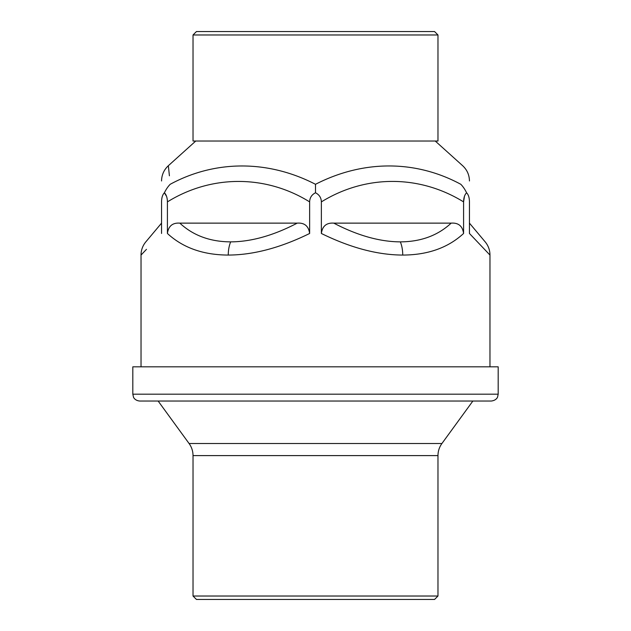 <?xml version="1.0" encoding="UTF-8"?>
<svg xmlns="http://www.w3.org/2000/svg" width="631" height="631" viewBox="0 0 631 631"><rect width="100%" height="100%" fill="white"/><g stroke="black" fill="none" stroke-linecap="round" stroke-linejoin="round"><path stroke-width="0.95" d="M485.176 241.87L469.448 223.129L485.176 241.87A20.523 20.523 0 0 1 489.971 255.066L469.448 233.478L469.448 201.888C469.448 174.621 469.448 174.621 469.448 201.888C469.409 197.732 468.462 194.695 466.601 192.778C464.684 194.679 463.675 197.716 463.58 201.888L464.463 196.328M333.775 223.129C357.501 235.513 379.688 241.76 400.338 241.87C420.893 241.76 437.835 235.513 451.173 223.129L333.775 223.129C326.511 222.633 322.37 226.079 321.368 233.478L321.368 201.888C321.234 197.732 319.278 194.695 315.5 192.778C311.73 194.679 309.774 197.716 309.632 201.888C265.548 174.527 211.243 174.724 167.42 201.888C167.325 197.732 166.324 194.695 164.399 192.778L166.537 196.328M321.368 201.888C365.633 174.598 419.323 174.598 463.58 201.888L463.58 233.478C448.057 247.786 427.771 254.979 402.736 255.066C377.622 254.979 350.505 247.786 321.368 233.478M179.827 223.129C193.165 235.513 210.107 241.76 230.662 241.87C251.312 241.76 273.499 235.513 297.225 223.129L179.827 223.129C172.563 222.633 168.422 226.079 167.42 233.478L167.42 201.888M309.632 201.888L309.632 233.478C280.495 247.786 253.378 254.979 228.264 255.066C203.229 254.979 182.943 247.786 167.42 233.478M145.824 241.87L161.552 223.129L145.824 241.87A20.523 20.523 0 0 0 141.029 255.066L141.029 366.816M146.471 249.332L141.029 255.066M161.552 233.478L161.552 201.888C161.552 174.621 161.552 174.621 161.552 201.888C161.599 197.716 162.546 194.679 164.399 192.778C166.04 189.395 167.964 186.563 170.181 184.299C215.045 159.982 267.923 159.738 315.5 184.299C363.172 159.856 415.474 159.824 460.819 184.299C463.186 159.856 463.186 159.856 460.819 184.299C463.02 186.547 464.952 189.379 466.601 192.778M169.408 175.797L168.43 166.466M170.181 184.299C167.814 159.864 167.814 159.864 170.181 184.299M315.5 184.299L315.5 192.778M451.173 223.129C458.437 222.625 462.57 226.072 463.58 233.478M297.225 223.129C304.489 222.625 308.622 226.072 309.632 233.478M484.829 249.655L489.971 255.066L489.971 366.816M324.366 141.029L437.977 141.029L437.977 34.973L193.023 34.973L193.023 141.029L324.366 141.029M193.023 34.973L196.446 31.55L434.554 31.55L437.977 34.973M437.977 596.027L434.554 599.45L196.446 599.45L193.023 596.027L437.977 596.027L437.977 455.606L193.023 455.606L193.023 596.027M491.344 401.024L139.656 401.024C134.813 400.59 133.37 397.104 133.512 397.199L132.818 394.186L498.182 394.186L497.599 396.954C497.741 396.702 496.739 400.362 491.344 401.024M498.182 394.186L498.182 366.816L132.818 366.816L132.818 394.186M400.338 241.87A20.523 10.262 90 0 1 402.736 255.066M230.662 241.87A20.523 10.262 90 0 0 228.264 255.066M193.023 455.606C192.991 451.165 191.682 447.134 189.087 443.522L441.913 443.522L472.871 401.024M435.24 141.029L462.657 165.716C467.074 169.842 469.338 174.929 469.448 180.971M195.76 141.029L168.343 165.716C163.926 169.842 161.662 174.929 161.552 180.971M189.087 443.522L158.129 401.024M441.913 443.522C439.318 447.134 438.009 451.165 437.977 455.606"/></g></svg>
